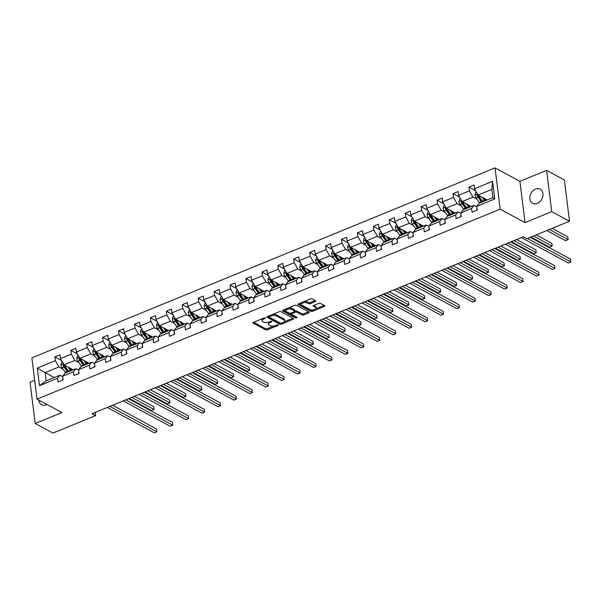 <?xml version="1.0" encoding="UTF-8"?>
<svg xmlns="http://www.w3.org/2000/svg" width="601" height="601" viewBox="0 0 601 601"><rect width="100%" height="100%" fill="white"/><g stroke="black" fill="none" stroke-linecap="round" stroke-linejoin="round"><path stroke-width="0.9" d="M265.319 317.899A0.856 0.376 172.9 0 0 264.124 317.921L253.479 322.286A1.232 0.541 172.9 0 0 252.961 322.812A1.232 0.541 172.9 0 0 253.171 323.075L265.725 329.851A1.232 0.541 172.9 0 0 267.43 329.814L278.075 325.449A0.856 0.376 172.9 0 0 278.436 325.081A0.856 0.376 172.9 0 0 278.286 324.901A0.856 0.376 172.9 0 0 277.099 324.923L275.716 325.487A3.929 1.728 172.9 0 1 270.285 325.599L269.233 325.036A3.929 1.728 172.9 0 1 268.542 324.202A3.929 1.728 172.9 0 1 270.21 322.512L271.584 321.948A0.856 0.376 172.9 0 0 271.952 321.58A0.856 0.376 172.9 0 0 271.802 321.4A0.856 0.376 172.9 0 0 270.615 321.422L269.233 321.986A3.929 1.728 172.9 0 1 263.794 322.098L262.75 321.535A3.929 1.728 172.9 0 1 262.059 320.701A3.929 1.728 172.9 0 1 263.726 319.011L265.101 318.447A0.856 0.376 172.9 0 0 265.469 318.079A0.856 0.376 172.9 0 0 265.319 317.899M535.514 189.112A8.008 6.123 -61.6 0 0 529.999 196.121A8.008 6.123 -61.6 0 0 532.599 203.296A8.008 6.123 -61.6 0 0 537.294 203.386A8.008 6.123 -61.6 0 0 542.808 196.369A8.008 6.123 -61.6 0 0 540.209 189.195A8.008 6.123 -61.6 0 0 535.514 189.112M38.825 400.108A8.008 6.123 -61.6 0 0 41.574 404.691A8.008 6.123 -61.6 0 0 46.269 404.781A8.008 6.123 -61.6 0 0 46.916 404.473M315.36 301.574A1.232 0.541 172.9 0 0 315.886 301.048A1.232 0.541 172.9 0 0 315.668 300.793L312.144 298.885A1.232 0.541 172.9 0 0 310.447 298.922L298.622 303.775A1.232 0.541 172.9 0 0 298.096 304.301A1.232 0.541 172.9 0 0 298.314 304.557L310.867 311.333A1.232 0.541 172.9 0 0 312.565 311.303L324.39 306.45A1.232 0.541 172.9 0 0 324.916 305.924A1.232 0.541 172.9 0 0 324.698 305.669L320.446 303.37A1.232 0.541 172.9 0 0 318.74 303.4L313.684 305.481A1.232 0.541 172.9 0 0 313.159 306.007A1.232 0.541 172.9 0 0 313.376 306.27L315.487 307.404A3.283 1.442 172.9 0 1 316.066 308.095A3.283 1.442 172.9 0 1 313.872 309.77A3.283 1.442 172.9 0 1 310.131 309.605L301.86 305.143A3.283 1.442 172.9 0 1 301.281 304.452A3.283 1.442 172.9 0 1 303.482 302.776A3.283 1.442 172.9 0 1 307.224 302.942L308.598 303.685A1.232 0.541 172.9 0 0 310.304 303.655L315.36 301.574L315.232 300.56M525.041 222.595L551.733 211.642L569.5 221.236L564.362 179.969L546.594 170.383L519.903 181.329L495.036 167.904L500.175 209.171L525.041 222.595L519.903 181.329M34.678 380.343L30.05 382.244L35.189 423.502L61.888 412.556L37.022 399.132L500.175 209.171M35.189 423.502L52.948 433.096L95.574 415.614L95.168 412.406M569.5 221.236L526.874 238.717L523.328 236.794L92.021 413.698L95.574 415.614M280.983 311.671A1.232 0.541 172.9 0 0 279.285 311.701L267.46 316.554A1.232 0.541 172.9 0 0 266.934 317.08A1.232 0.541 172.9 0 0 267.152 317.343L279.705 324.119A1.232 0.541 172.9 0 0 281.403 324.082L293.228 319.236A1.232 0.541 172.9 0 0 293.754 318.703A1.232 0.541 172.9 0 0 293.536 318.447L280.983 311.671M283.041 310.161L294.866 305.316A1.232 0.541 172.9 0 1 296.563 305.278L309.117 312.054A1.232 0.541 172.9 0 1 309.335 312.317A1.232 0.541 172.9 0 1 308.809 312.843L303.753 314.916A1.232 0.541 172.9 0 1 302.048 314.954L296.962 312.204A1.232 0.541 172.9 0 0 295.264 312.242L291.906 313.617A1.232 0.541 172.9 0 0 291.38 314.143A1.232 0.541 172.9 0 0 291.598 314.406L296.902 317.268A0.856 0.376 172.9 0 1 297.052 317.448A0.856 0.376 172.9 0 1 296.473 317.884A0.856 0.376 172.9 0 1 295.497 317.839L282.733 310.95A1.232 0.541 172.9 0 1 282.515 310.694A1.232 0.541 172.9 0 1 283.041 310.161M551.733 211.642L546.594 170.383M476.706 206.368L479.102 203.296L492.888 197.646L494.773 198.961L476.706 206.368L477.171 210.11L472.063 212.198L471.597 208.464L460.779 212.904L461.245 216.638L456.136 218.734L455.671 214.993L444.853 219.433L445.318 223.166L440.217 225.262L439.752 221.529L428.926 225.968L429.392 229.702L424.291 231.798L423.825 228.057L413 232.497L413.465 236.231L408.364 238.327L407.899 234.593L397.081 239.025L397.539 242.766L392.438 244.855L391.972 241.121L381.154 245.561L381.62 249.295L376.511 251.391L376.046 247.657L365.228 252.089L365.693 255.831L360.585 257.919L360.119 254.185L349.301 258.625L349.767 262.359L344.666 264.455L344.2 260.714L333.375 265.154L333.84 268.895L328.739 270.983L328.274 267.25L317.448 271.69L317.914 275.423L312.813 277.519L312.347 273.778L301.529 278.218L301.995 281.952L296.886 284.048L296.421 280.314L285.603 284.754L286.068 288.488L280.96 290.584L280.494 286.842L269.676 291.282L270.142 295.016L265.033 297.112L264.575 293.378L253.75 297.811L254.215 301.552L249.115 303.64L248.649 299.907L237.823 304.346L238.289 308.08L233.188 310.176L232.722 306.442L221.904 310.875L222.362 314.616L217.261 316.704L216.796 312.971L205.978 317.411L206.444 321.144L201.335 323.24L200.869 319.499L190.051 323.939L190.517 327.68L185.409 329.769L184.943 326.035L174.125 330.475L174.59 334.209L169.49 336.305L169.024 332.563L158.198 337.003L158.664 340.737L153.563 342.833L153.097 339.099L142.272 343.539L142.737 347.273L137.637 349.369L137.171 345.628L126.353 350.067L126.819 353.801L121.71 355.897L121.244 352.163L110.426 356.596L110.892 360.337L105.784 362.426L105.318 358.692L94.5 363.132L94.966 366.865L89.857 368.961L89.399 365.228L78.573 369.66L79.039 373.401L73.938 375.49L73.472 371.756L62.647 376.196L63.113 379.93L58.012 382.026L57.546 378.284L39.478 385.699L37.285 368.075L55.352 360.668L54.886 356.934L59.987 354.838L60.453 358.572L71.279 354.132L70.813 350.398L75.914 348.31L76.38 352.043L87.198 347.603L86.732 343.87L91.84 341.774L92.306 345.507L103.124 341.075L102.658 337.334L107.767 335.245L108.233 338.979L119.051 334.539L118.585 330.805L123.693 328.709L124.152 332.443L134.977 328.011L134.511 324.27L139.612 322.181L140.078 325.915L150.904 321.475L150.438 317.741L155.539 315.645L156.005 319.386L166.823 314.947L166.364 311.213L171.465 309.117L171.931 312.851L182.749 308.411L182.283 304.677L187.392 302.581L187.858 306.322L198.676 301.882L198.21 298.149L203.318 296.053L203.784 299.786L214.602 295.354L214.136 291.613L219.237 289.524L219.703 293.258L230.529 288.818L230.063 285.084L235.164 282.988L235.63 286.722L246.455 282.29L245.989 278.548L251.09 276.46L251.556 280.194L262.374 275.754L261.908 272.02L267.017 269.924L267.483 273.665L278.301 269.225L277.835 265.484L282.943 263.396L283.409 267.129L294.227 262.69L293.761 258.956L298.87 256.86L299.328 260.601L310.154 256.161L309.688 252.428L314.789 250.332L315.255 254.065L326.08 249.625L325.614 245.892L330.715 243.796L331.181 247.537L341.999 243.097L341.541 239.363L346.642 237.267L347.108 241.001L357.926 236.569L357.46 232.827L362.568 230.739L363.034 234.473L373.852 230.033L373.386 226.299L378.495 224.203L378.961 227.937L389.779 223.504L389.313 219.763L394.414 217.675L394.88 221.408L405.705 216.969L405.239 213.235L410.34 211.139L410.806 214.88L421.632 210.44L421.166 206.699L426.267 204.61L426.733 208.344L437.551 203.904L437.085 200.171L442.193 198.075L442.659 201.816L453.477 197.376L453.011 193.642L458.12 191.546L458.586 195.28L469.404 190.84L468.938 187.106L474.046 185.01L474.505 188.752L492.58 181.337L494.773 198.961M495.036 167.904L31.876 357.865L37.022 399.132M471.282 206.504L462.154 201.575L472.972 197.136L477.081 199.359M472.972 197.136L469.404 190.84M462.154 201.575L458.586 195.28M460.779 212.904L463.176 209.832L474.001 205.392L471.597 208.464M476.766 206.887L474.001 205.392M455.355 213.039L446.227 208.111L457.045 203.671L461.155 205.888M457.045 203.671L453.477 197.376M446.227 208.111L442.659 201.816M444.853 219.433L447.257 216.36L458.075 211.92L455.671 214.993M460.839 213.415L458.075 211.92M439.429 219.568L430.301 214.64L441.119 210.2L445.236 212.423M441.119 210.2L437.551 203.904M430.301 214.64L426.733 208.344M428.926 225.968L431.33 222.896L442.148 218.456L439.752 221.529M444.92 219.951L442.148 218.456M423.502 226.104L414.374 221.168L425.192 216.736L429.309 218.952M425.192 216.736L421.632 210.44M414.374 221.168L410.806 214.88M413 232.497L415.404 229.424L426.222 224.984L423.825 228.057M428.994 226.479L426.222 224.984M407.583 232.632L398.448 227.704L409.273 223.264L413.383 225.488M409.273 223.264L405.705 216.969M398.448 227.704L394.88 221.408M397.081 239.025L399.477 235.953L410.295 231.52L407.899 234.593M413.067 233.015L410.295 231.52M391.657 239.16L382.521 234.232L393.347 229.8L397.456 232.016M393.347 229.8L389.779 223.504M382.521 234.232L378.961 227.937M381.154 245.561L383.551 242.488L394.376 238.049L391.972 241.121M397.141 239.544L394.376 238.049M375.73 245.696L366.602 240.768L377.42 236.328L381.53 238.552M377.42 236.328L373.852 230.033M366.602 240.768L363.034 234.473M365.228 252.089L367.624 249.017L378.45 244.584L376.046 247.657M381.214 246.072L378.45 244.584M359.804 252.225L350.676 247.296L361.494 242.857L365.611 245.08M361.494 242.857L357.926 236.569M350.676 247.296L347.108 241.001M349.301 258.625L351.705 255.553L362.523 251.113L360.119 254.185M365.288 252.608L362.523 251.113M343.877 258.761L334.749 253.832L345.567 249.392L349.684 251.609M345.567 249.392L341.999 243.097M334.749 253.832L331.181 247.537M333.375 265.154L335.779 262.081L346.597 257.641L344.2 260.714M349.369 259.136L346.597 257.641M327.958 265.289L318.823 260.361L329.649 255.921L333.758 258.145M329.649 255.921L326.08 249.625M318.823 260.361L315.255 254.065M317.448 271.69L319.852 268.617L330.67 264.177L328.274 267.25M333.442 265.672L330.67 264.177M312.032 271.825L302.896 266.897L313.722 262.457L317.831 264.673M313.722 262.457L310.154 256.161M302.896 266.897L299.328 260.601M301.529 278.218L303.926 275.145L314.751 270.705L312.347 273.778M317.516 272.2L314.751 270.705M296.105 278.353L286.977 273.425L297.795 268.985L301.905 271.209M297.795 268.985L294.227 262.69M286.977 273.425L283.409 267.129M285.603 284.754L287.999 281.681L298.825 277.241L296.421 280.314M301.589 278.736L298.825 277.241M280.179 284.889L271.051 279.953L281.869 275.521L285.978 277.737M281.869 275.521L278.301 269.225M271.051 279.953L267.483 273.665M269.676 291.282L272.08 288.21L282.898 283.77L280.494 286.842M285.663 285.265L282.898 283.77M264.252 291.417L255.125 286.489L265.942 282.049L270.059 284.273M265.942 282.049L262.374 275.754M255.125 286.489L251.556 280.194M253.75 297.811L256.154 294.738L266.972 290.306L264.575 293.378M269.744 291.801L266.972 290.306M248.326 297.946L239.198 293.018L250.016 288.585L254.133 290.801M250.016 288.585L246.455 282.29M239.198 293.018L235.63 286.722M237.823 304.346L240.227 301.274L251.045 296.834L248.649 299.907M253.817 298.329L251.045 296.834M232.407 304.482L223.271 299.553L234.097 295.114L238.206 297.337M234.097 295.114L230.529 288.818M223.271 299.553L219.703 293.258M221.904 310.875L224.301 307.802L235.119 303.37L232.722 306.442M237.891 304.857L235.119 303.37M216.48 311.01L207.345 306.082L218.171 301.642L222.28 303.866M218.171 301.642L214.602 295.354M207.345 306.082L203.784 299.786M205.978 317.411L208.374 314.338L219.2 309.898L216.796 312.971M221.964 311.393L219.2 309.898M200.554 317.546L191.426 312.618L202.244 308.178L206.353 310.394M202.244 308.178L198.676 301.882M191.426 312.618L187.858 306.322M190.051 323.939L192.448 320.866L203.273 316.426L200.869 319.499M206.038 317.921L203.273 316.426M184.627 324.074L175.5 319.146L186.318 314.706L190.434 316.93M186.318 314.706L182.749 308.411M175.5 319.146L171.931 312.851M174.125 330.475L176.529 327.402L187.347 322.962L184.943 326.035M190.111 324.457L187.347 322.962M168.701 330.61L159.573 325.682L170.391 321.242L174.508 323.458M170.391 321.242L166.823 314.947M159.573 325.682L156.005 319.386M158.198 337.003L160.602 333.931L171.42 329.491L169.024 332.563M174.192 330.986L171.42 329.491M152.782 337.138L143.647 332.21L154.472 327.77L158.581 329.994M154.472 327.77L150.904 321.475M143.647 332.21L140.078 325.915M142.272 343.539L144.676 340.466L155.494 336.027L153.097 339.099M158.266 337.522L155.494 336.027M136.855 343.674L127.72 338.739L138.546 334.306L142.655 336.522M138.546 334.306L134.977 328.011M127.72 338.739L124.152 332.443M126.353 350.067L128.749 346.995L139.575 342.555L137.171 345.628M142.339 344.05L139.575 342.555M120.929 350.203L111.794 345.274L122.619 340.835L126.728 343.058M122.619 340.835L119.051 334.539M111.794 345.274L108.233 338.979M110.426 356.596L112.823 353.523L123.648 349.091L121.244 352.163M126.413 350.586L123.648 349.091M105.002 356.731L95.875 351.803L106.693 347.37L110.802 349.587M106.693 347.37L103.124 341.075M95.875 351.803L92.306 345.507M94.5 363.132L96.904 360.059L107.722 355.619L105.318 358.692M110.486 357.114L107.722 355.619M89.076 363.267L79.948 358.339L90.766 353.899L94.883 356.115M90.766 353.899L87.198 347.603M79.948 358.339L76.38 352.043M78.573 369.66L80.977 366.587L91.795 362.155L89.399 365.228M94.567 363.643L91.795 362.155M73.149 369.795L64.022 364.867L74.84 360.427L78.956 362.651M74.84 360.427L71.279 354.132M64.022 364.867L60.453 358.572M62.647 376.196L65.051 373.123L75.869 368.683L73.472 371.756M78.641 370.178L75.869 368.683M54.27 377.541L45.135 372.612L58.921 366.963L63.03 369.179M58.921 366.963L55.352 360.668M37.285 368.075L45.135 372.612L46.164 380.869L59.942 375.212L57.546 378.284M492.888 197.646L491.858 189.39L478.073 195.047L487.208 199.975M62.714 376.707L59.942 375.212M46.164 380.869L39.478 385.699M478.073 195.047L474.505 188.752M492.58 181.337L491.858 189.39M61.565 360.54L54.886 356.934M77.491 354.004L70.813 350.398M93.418 347.476L86.732 343.87M109.344 340.947L102.658 337.334M125.271 334.411L118.585 330.805M141.197 327.883L134.511 324.27M157.116 321.347L150.438 317.741M173.043 314.819L166.364 311.213M188.969 308.283L182.283 304.677M204.896 301.755L198.21 298.149M220.822 295.219L214.136 291.613M236.741 288.69L230.063 285.084M252.668 282.162L245.989 278.548M268.594 275.626L261.908 272.02M284.521 269.098L277.835 265.484M300.447 262.562L293.761 258.956M316.374 256.034L309.688 252.428M332.293 249.498L325.614 245.892M348.219 242.969L341.541 239.363M364.146 236.433L357.46 232.827M380.072 229.905L373.386 226.299M395.999 223.377L389.313 219.763M411.918 216.841L405.239 213.235M427.844 210.312L421.166 206.699M443.771 203.777L437.085 200.171M459.697 197.248L453.011 193.642M475.624 190.712L468.938 187.106M262.352 318.65A3.929 1.728 172.9 0 0 261.916 319.589L262.059 320.701M268.857 322.128A3.929 1.728 172.9 0 0 268.399 323.09L268.542 324.202M253.569 322.249L265.589 328.739A1.232 0.541 172.9 0 0 267.287 328.702L273.966 325.96M284.22 321.753L292.995 318.154M267.55 316.517L279.57 323A1.232 0.541 172.9 0 0 280.382 323.15M269.533 316.629A0.856 0.376 172.9 0 0 269.173 316.997A0.856 0.376 172.9 0 0 269.323 317.178L280.344 323.128A0.856 0.376 172.9 0 0 281.531 323.105L282.981 322.512A3.929 1.728 172.9 0 0 284.656 320.821A3.929 1.728 172.9 0 0 283.957 319.987L276.43 315.923A3.929 1.728 172.9 0 0 270.991 316.036L269.533 316.629L269.428 315.743M284.656 320.821L284.513 319.702A3.929 1.728 172.9 0 0 283.822 318.876L283.957 319.987M272.606 314.443A3.929 1.728 172.9 0 1 276.287 314.804L283.822 318.876M308.576 311.769L303.61 313.805L303.753 314.916M294.806 311.258L295.121 311.123A1.232 0.541 172.9 0 1 296.819 311.093L301.912 313.835A1.232 0.541 172.9 0 0 303.61 313.805M291.245 312.956A1.232 0.541 172.9 0 0 291.245 313.031L291.38 314.143M283.131 310.124L295.361 316.727A0.856 0.376 172.9 0 0 296.068 316.817M291.68 309.35A3.283 1.442 172.9 0 0 287.932 309.184A3.283 1.442 172.9 0 0 285.738 310.86A3.283 1.442 172.9 0 0 286.316 311.551L289.231 313.121A1.232 0.541 172.9 0 0 290.929 313.091L294.287 311.709A1.232 0.541 172.9 0 0 294.806 311.183A1.232 0.541 172.9 0 0 294.588 310.927L291.68 309.35L291.538 308.238A3.283 1.442 172.9 0 0 288.488 307.93M285.948 308.974A3.283 1.442 172.9 0 0 285.595 309.74L285.738 310.86M294.806 311.183L294.67 310.071A1.232 0.541 172.9 0 0 294.452 309.808L294.588 310.927M291.538 308.238L294.452 309.808M304.159 301.499A3.283 1.442 172.9 0 1 307.088 301.83L308.463 302.573A1.232 0.541 172.9 0 0 310.161 302.536L315.127 300.5M301.439 302.619A3.283 1.442 172.9 0 0 301.146 303.332L301.281 304.452M316.066 308.095L315.931 306.983A3.283 1.442 172.9 0 0 315.352 306.292L315.487 307.404M313.775 305.443L315.352 306.292M298.712 303.738L310.732 310.221A1.232 0.541 172.9 0 0 312.43 310.184L313.053 309.928M315.773 308.816L324.157 305.376M62.354 361.93L61.602 362.238L60.859 364.89A3.313 1.563 67.7 0 0 62.008 367.767L65.284 372.32A9.571 4.515 67.7 0 0 65.689 372.86M72.007 370.269L72.067 369.209M68.131 367.091L70.392 370.224A9.571 4.515 67.7 0 0 70.798 370.764M69.821 368L70.745 369.292A7.948 3.749 67.7 0 0 71.662 370.411M63.518 363.988L62.992 364.98A3.313 1.563 67.7 0 0 63.946 366.971L67.222 371.523A9.571 4.515 67.7 0 0 67.628 372.064M68.499 371.711A7.948 3.749 -112.3 0 1 67.582 370.584L64.307 366.032A1.69 0.796 -112.3 0 1 64.014 365.528L62.992 364.98M129.207 398.44L151.512 410.483L154.066 409.439L153.713 406.652L134.496 396.277M68.852 371.561A9.571 4.515 -112.3 0 1 68.454 371.02L65.178 366.467A3.313 1.563 -112.3 0 1 64.427 365.085M153.713 406.652L154.066 409.439L131.762 397.396M62.865 380.035L62.722 379.832A3.313 1.563 -112.3 0 1 62.91 378.269M109.863 406.381L156.846 431.743L154.292 432.788L107.309 407.425M112.597 405.254L156.493 428.956L156.846 431.743L156.493 428.956M78.28 355.401L77.529 355.709L76.785 358.361A3.313 1.563 67.7 0 0 77.935 361.231L81.21 365.791A9.571 4.515 67.7 0 0 81.616 366.325M87.934 363.733L87.994 362.681M84.057 360.555L86.319 363.695A9.571 4.515 67.7 0 0 86.717 364.236M85.74 361.464L86.672 362.756A7.948 3.749 67.7 0 0 87.588 363.875M79.445 357.452L78.919 358.444A3.313 1.563 67.7 0 0 79.873 360.435L83.148 364.995A9.571 4.515 67.7 0 0 83.554 365.528M84.418 365.175A7.948 3.749 -112.3 0 1 83.509 364.056L80.233 359.496A1.69 0.796 -112.3 0 1 79.941 359L78.919 358.444M145.134 391.912L167.439 403.955L169.993 402.91L169.64 400.116L150.423 389.741M84.779 365.032A9.571 4.515 -112.3 0 1 84.373 364.491L81.097 359.931A3.313 1.563 -112.3 0 1 80.354 358.557M169.64 400.116L169.993 402.91L147.688 390.868M94.207 348.865L93.456 349.173L92.712 351.825A3.313 1.563 67.7 0 0 93.861 354.703L97.137 359.255A9.571 4.515 67.7 0 0 97.542 359.796M103.86 357.204L103.92 356.153M99.984 354.027L102.238 357.167A9.571 4.515 67.7 0 0 102.643 357.7M101.667 354.936L102.598 356.228A7.948 3.749 67.7 0 0 103.507 357.347M95.371 350.924L94.838 351.916A3.313 1.563 67.7 0 0 95.799 353.906L99.075 358.459A9.571 4.515 67.7 0 0 99.481 359M100.344 358.647A7.948 3.749 -112.3 0 1 99.428 357.52L96.152 352.967A1.69 0.796 -112.3 0 1 95.867 352.464L94.838 351.916M161.06 385.384L183.365 397.419L185.912 396.375L185.566 393.587L166.349 383.213M100.705 358.496A9.571 4.515 -112.3 0 1 100.299 357.956L97.024 353.403A3.313 1.563 -112.3 0 1 96.28 352.028M185.566 393.587L185.912 396.375L163.607 384.332M78.791 373.499L78.648 373.304A3.313 1.563 -112.3 0 1 78.836 371.741M125.782 399.845L172.765 425.215L170.218 426.259L123.235 400.897M128.524 398.726L172.419 422.42L172.765 425.215L172.419 422.42M94.718 366.971L94.575 366.768A3.313 1.563 -112.3 0 1 94.755 365.205M141.708 393.317L188.691 418.679L186.137 419.723L139.162 394.361M144.45 392.19L188.346 415.892L188.691 418.679L188.346 415.892M110.133 342.337L109.374 342.645L108.638 345.297A3.313 1.563 67.7 0 0 109.788 348.167L113.063 352.727A9.571 4.515 67.7 0 0 113.469 353.26M119.779 350.676L119.847 349.617M115.91 347.491L118.164 350.631A9.571 4.515 67.7 0 0 118.57 351.172M117.593 348.4L118.525 349.692A7.948 3.749 67.7 0 0 119.434 350.819M111.298 344.388L110.764 345.38A3.313 1.563 67.7 0 0 111.726 347.37L115.001 351.931A9.571 4.515 67.7 0 0 115.407 352.471M116.271 352.111A7.948 3.749 -112.3 0 1 115.354 350.992L112.079 346.431A1.69 0.796 -112.3 0 1 111.786 345.936L110.764 345.38M176.979 378.848L199.284 390.89L201.838 389.846L201.493 387.059L182.276 376.677M116.632 351.968A9.571 4.515 -112.3 0 1 116.226 351.427L112.95 346.867A3.313 1.563 -112.3 0 1 112.207 345.492M201.493 387.059L201.838 389.846L179.534 377.804M110.637 360.435L110.494 360.239A3.313 1.563 -112.3 0 1 110.682 358.677M157.635 386.781L204.618 412.151L202.064 413.195L155.081 387.833M160.369 385.662L204.272 409.364L204.618 412.151L204.272 409.364M126.06 335.801L125.301 336.117L124.557 338.761A3.313 1.563 67.7 0 0 125.714 341.638L128.99 346.191A9.571 4.515 67.7 0 0 129.388 346.732M135.706 344.14L135.766 343.088M131.837 340.962L134.091 344.103A9.571 4.515 67.7 0 0 134.496 344.636M133.52 341.871L134.444 343.163A7.948 3.749 67.7 0 0 135.36 344.283M127.224 337.86L126.691 338.851A3.313 1.563 67.7 0 0 127.652 340.842L130.928 345.395A9.571 4.515 67.7 0 0 131.334 345.936M132.197 345.583A7.948 3.749 -112.3 0 1 131.281 344.463L128.005 339.903A1.69 0.796 -112.3 0 1 127.712 339.4L126.691 338.851M192.906 372.32L215.211 384.362L217.765 383.31L217.419 380.523L198.195 370.148M132.558 345.432A9.571 4.515 -112.3 0 1 132.152 344.899L128.877 340.339A3.313 1.563 -112.3 0 1 128.126 338.964M217.419 380.523L217.765 383.31L195.46 371.268M126.563 353.906L126.42 353.711A3.313 1.563 -112.3 0 1 126.608 352.141M173.561 380.253L220.544 405.615L217.99 406.667L171.007 381.297M176.296 379.126L220.199 402.828L220.544 405.615L220.199 402.828M141.986 329.273L141.227 329.581L140.484 332.233A3.313 1.563 67.7 0 0 141.633 335.103L144.909 339.663A9.571 4.515 67.7 0 0 145.314 340.204M151.632 337.612L151.692 336.552M147.763 334.426L150.017 337.567A9.571 4.515 67.7 0 0 150.423 338.108M149.446 335.335L150.37 336.628A7.948 3.749 67.7 0 0 151.287 337.754M143.151 331.324L142.617 332.323A3.313 1.563 67.7 0 0 143.579 334.306L146.854 338.866A9.571 4.515 67.7 0 0 147.253 339.407M148.124 339.047A7.948 3.749 -112.3 0 1 147.207 337.927L143.932 333.375A1.69 0.796 -112.3 0 1 143.639 332.871L142.617 332.323M208.832 365.784L231.137 377.826L233.691 376.782L233.346 373.995L214.121 363.613M148.485 338.904A9.571 4.515 -112.3 0 1 148.079 338.363L144.803 333.81A3.313 1.563 -112.3 0 1 144.052 332.428M233.346 373.995L233.691 376.782L211.387 364.739M142.49 347.378L142.347 347.175A3.313 1.563 -112.3 0 1 142.535 345.613M189.488 373.717L236.471 399.087L233.917 400.131L186.934 374.769M192.222 372.597L236.118 396.299L236.471 399.087L236.118 396.299M157.905 322.745L157.154 323.053L156.41 325.697A3.313 1.563 67.7 0 0 157.56 328.574L160.835 333.127A9.571 4.515 67.7 0 0 161.241 333.668M167.559 331.076L167.619 330.024M163.682 327.898L165.944 331.038A9.571 4.515 67.7 0 0 166.349 331.572M165.365 328.807L166.297 330.099A7.948 3.749 67.7 0 0 167.213 331.219M159.07 324.795L158.544 325.787A3.313 1.563 67.7 0 0 159.498 327.778L162.773 332.338A9.571 4.515 67.7 0 0 163.179 332.871M164.043 332.518A7.948 3.749 -112.3 0 1 163.134 331.399L159.858 326.839A1.69 0.796 -112.3 0 1 159.565 326.343L158.544 325.787M224.759 359.255L247.064 371.298L249.618 370.246L249.265 367.459L230.048 357.084M164.404 332.368A9.571 4.515 -112.3 0 1 163.998 331.835L160.722 327.275A3.313 1.563 -112.3 0 1 159.979 325.9M249.265 367.459L249.618 370.246L227.313 358.204M158.416 340.842L158.273 340.647A3.313 1.563 -112.3 0 1 158.461 339.084M205.414 367.188L252.39 392.551L249.843 393.602L202.86 368.233M208.149 366.069L252.044 389.764L252.39 392.551L252.044 389.764M173.832 316.209L173.08 316.517L172.337 319.169A3.313 1.563 67.7 0 0 173.486 322.038L176.762 326.598A9.571 4.515 67.7 0 0 177.167 327.139M183.485 324.548L183.545 323.488M179.609 321.37L181.863 324.502A9.571 4.515 67.7 0 0 182.268 325.043M181.292 322.279L182.223 323.563A7.948 3.749 67.7 0 0 183.132 324.69M174.996 318.267L174.47 319.259A3.313 1.563 67.7 0 0 175.424 321.25L178.7 325.802A9.571 4.515 67.7 0 0 179.106 326.343M179.969 325.99A7.948 3.749 -112.3 0 1 179.06 324.863L175.785 320.31A1.69 0.796 -112.3 0 1 175.492 319.807L174.47 319.259M240.685 352.719L262.99 364.762L265.537 363.718L265.191 360.931L245.974 350.556M180.33 325.84A9.571 4.515 -112.3 0 1 179.924 325.299L176.649 320.746A3.313 1.563 -112.3 0 1 175.905 319.364M265.191 360.931L265.537 363.718L243.232 351.675M174.343 334.314L174.2 334.111A3.313 1.563 -112.3 0 1 174.38 332.548M221.333 360.66L268.316 386.022L265.77 387.067L218.787 361.704M224.075 359.533L267.971 383.235L268.316 386.022L267.971 383.235M189.758 309.68L189.007 309.988L188.263 312.633A3.313 1.563 67.7 0 0 189.413 315.51L192.688 320.07A9.571 4.515 67.7 0 0 193.094 320.603M199.404 318.012L199.472 316.96M195.535 314.834L197.789 317.974A9.571 4.515 67.7 0 0 198.195 318.515M197.218 315.743L198.15 317.035A7.948 3.749 67.7 0 0 199.059 318.154M190.923 311.731L190.389 312.723A3.313 1.563 67.7 0 0 191.351 314.714L194.626 319.274A9.571 4.515 67.7 0 0 195.032 319.807M195.896 319.454A7.948 3.749 -112.3 0 1 194.979 318.335L191.704 313.775A1.69 0.796 -112.3 0 1 191.411 313.279L190.389 312.723M256.612 346.191L278.917 358.234L281.463 357.182L281.118 354.395L261.901 344.02M196.257 319.304A9.571 4.515 -112.3 0 1 195.851 318.77L192.575 314.21A3.313 1.563 -112.3 0 1 191.832 312.836M281.118 354.395L281.463 357.182L259.159 345.147M190.262 327.778L190.119 327.583A3.313 1.563 -112.3 0 1 190.307 326.02M237.26 354.124L284.243 379.486L281.689 380.538L234.706 355.168M240.002 353.005L283.897 376.699L284.243 379.486L283.897 376.699M205.685 303.144L204.926 303.452L204.19 306.104A3.313 1.563 67.7 0 0 205.339 308.982L208.615 313.534A9.571 4.515 67.7 0 0 209.02 314.075M215.331 311.483L215.398 310.424M211.462 308.305L213.716 311.438A9.571 4.515 67.7 0 0 214.121 311.979M213.145 309.214L214.069 310.507A7.948 3.749 67.7 0 0 214.985 311.626M206.849 305.203L206.316 306.194A3.313 1.563 67.7 0 0 207.277 308.185L210.553 312.738A9.571 4.515 67.7 0 0 210.959 313.279M211.822 312.926A7.948 3.749 -112.3 0 1 210.906 311.799L207.63 307.246A1.69 0.796 -112.3 0 1 207.337 306.743L206.316 306.194M272.531 339.655L294.836 351.698L297.39 350.653L297.044 347.866L277.82 337.492M212.183 312.775A9.571 4.515 -112.3 0 1 211.777 312.235L208.502 307.682A3.313 1.563 -112.3 0 1 207.758 306.3M297.044 347.866L297.39 350.653L275.085 338.611M206.188 321.25L206.045 321.047A3.313 1.563 -112.3 0 1 206.233 319.484M253.186 347.596L300.169 372.958L297.615 374.002L250.632 348.64M255.921 346.469L299.824 370.171L300.169 372.958L299.824 370.171M221.611 296.616L220.852 296.924L220.109 299.576A3.313 1.563 67.7 0 0 221.258 302.446L224.534 307.006A9.571 4.515 67.7 0 0 224.939 307.539M231.257 304.947L231.317 303.896M227.388 301.77L229.642 304.91A9.571 4.515 67.7 0 0 230.048 305.451M229.071 302.679L229.995 303.971A7.948 3.749 67.7 0 0 230.912 305.09M222.776 298.667L222.242 299.659A3.313 1.563 67.7 0 0 223.204 301.649L226.479 306.209A9.571 4.515 67.7 0 0 226.885 306.743M227.749 306.39A7.948 3.749 -112.3 0 1 226.832 305.27L223.557 300.71A1.69 0.796 -112.3 0 1 223.264 300.215L222.242 299.659M288.457 333.127L310.762 345.169L313.316 344.125L312.971 341.33L293.746 330.956M228.11 306.247A9.571 4.515 -112.3 0 1 227.704 305.706L224.428 301.146A3.313 1.563 -112.3 0 1 223.677 299.771M312.971 341.33L313.316 344.125L291.012 332.083M222.115 314.714L221.972 314.518A3.313 1.563 -112.3 0 1 222.16 312.956M269.113 341.06L316.096 366.43L313.542 367.474L266.559 342.112M271.847 339.941L315.75 363.635L316.096 366.43L315.75 363.635M237.53 290.08L236.779 290.396L236.035 293.04A3.313 1.563 67.7 0 0 237.185 295.917L240.46 300.47A9.571 4.515 67.7 0 0 240.866 301.011M247.184 298.419L247.244 297.367M243.307 295.241L245.569 298.381A9.571 4.515 67.7 0 0 245.974 298.915M244.998 296.15L245.922 297.442A7.948 3.749 67.7 0 0 246.838 298.562M238.695 292.139L238.169 293.13A3.313 1.563 67.7 0 0 239.13 295.121L242.398 299.674A9.571 4.515 67.7 0 0 242.804 300.215M243.675 299.861A7.948 3.749 -112.3 0 1 242.759 298.735L239.483 294.182A1.69 0.796 -112.3 0 1 239.19 293.679L238.169 293.13M304.384 326.598L326.689 338.633L329.243 337.589L328.897 334.802L309.673 324.427M244.029 299.711A9.571 4.515 -112.3 0 1 243.63 299.178L240.355 294.618A3.313 1.563 -112.3 0 1 239.604 293.243M328.897 334.802L329.243 337.589L306.938 325.547M238.041 308.185L237.898 307.982A3.313 1.563 -112.3 0 1 238.086 306.42M285.039 334.532L332.022 359.894L329.468 360.938L282.485 335.576M287.774 333.405L331.669 357.107L332.022 359.894L331.669 357.107M253.457 283.552L252.705 283.86L251.962 286.512A3.313 1.563 67.7 0 0 253.111 289.381L256.387 293.942A9.571 4.515 67.7 0 0 256.792 294.475M263.11 291.891L263.17 290.831M259.234 288.705L261.495 291.846A9.571 4.515 67.7 0 0 261.893 292.386M260.917 289.614L261.848 290.907A7.948 3.749 67.7 0 0 262.765 292.033M254.621 285.603L254.095 286.594A3.313 1.563 67.7 0 0 255.049 288.585L258.325 293.145A9.571 4.515 67.7 0 0 258.73 293.686M259.594 293.326A7.948 3.749 -112.3 0 1 258.685 292.206L255.41 287.646A1.69 0.796 -112.3 0 1 255.117 287.15L254.095 286.594M320.31 320.063L342.615 332.105L345.169 331.061L344.816 328.274L325.599 317.891M259.955 293.183A9.571 4.515 -112.3 0 1 259.549 292.642L256.274 288.089A3.313 1.563 -112.3 0 1 255.53 286.707M344.816 328.274L345.169 331.061L322.865 319.018M253.968 301.649L253.825 301.454A3.313 1.563 -112.3 0 1 254.013 299.891M300.958 327.996L347.941 353.365L345.395 354.41L298.412 329.048M303.7 326.876L347.596 350.578L347.941 353.365L347.596 350.578M269.383 277.016L268.632 277.331L267.888 279.976A3.313 1.563 67.7 0 0 269.038 282.853L272.313 287.406A9.571 4.515 67.7 0 0 272.719 287.947M279.037 285.355L279.097 284.303M275.16 282.177L277.414 285.317A9.571 4.515 67.7 0 0 277.82 285.851M276.843 283.086L277.775 284.378A7.948 3.749 67.7 0 0 278.684 285.498M270.548 279.074L270.022 280.066A3.313 1.563 67.7 0 0 270.976 282.057L274.251 286.617A9.571 4.515 67.7 0 0 274.657 287.15M275.521 286.797A7.948 3.749 -112.3 0 1 274.604 285.678L271.329 281.118A1.69 0.796 -112.3 0 1 271.043 280.614L270.022 280.066M336.237 313.534L358.542 325.577L361.088 324.525L360.743 321.738L341.526 311.363M275.882 286.647A9.571 4.515 -112.3 0 1 275.476 286.114L272.2 281.553A3.313 1.563 -112.3 0 1 271.457 280.179M360.743 321.738L361.088 324.525L338.784 312.482M269.894 295.121L269.751 294.926A3.313 1.563 -112.3 0 1 269.932 293.356M316.885 321.467L363.868 346.83L361.314 347.881L314.338 322.512M319.627 320.341L363.522 344.042L363.868 346.83L363.522 344.042M285.31 270.488L284.551 270.796L283.815 273.447A3.313 1.563 67.7 0 0 284.964 276.317L288.24 280.877A9.571 4.515 67.7 0 0 288.645 281.418M294.956 278.826L295.023 277.767M291.087 275.649L293.341 278.781A9.571 4.515 67.7 0 0 293.746 279.322M292.77 276.558L293.701 277.842A7.948 3.749 67.7 0 0 294.61 278.969M286.474 272.538L285.941 273.538A3.313 1.563 67.7 0 0 286.902 275.528L290.178 280.081A9.571 4.515 67.7 0 0 290.584 280.622M291.447 280.261A7.948 3.749 -112.3 0 1 290.531 279.142L287.255 274.589A1.69 0.796 -112.3 0 1 286.962 274.086L285.941 273.538M352.156 306.998L374.461 319.041L377.015 317.997L376.669 315.209L357.452 304.827M291.808 280.119A9.571 4.515 -112.3 0 1 291.402 279.578L288.127 275.025A3.313 1.563 -112.3 0 1 287.383 273.643M376.669 315.209L377.015 317.997L354.71 305.954M285.813 288.593L285.67 288.39A3.313 1.563 -112.3 0 1 285.858 286.827M332.811 314.939L379.794 340.301L377.24 341.345L330.257 315.983M335.546 313.812L379.449 337.514L379.794 340.301L379.449 337.514M301.236 263.959L300.477 264.267L299.734 266.912A3.313 1.563 67.7 0 0 300.891 269.789L304.166 274.349A9.571 4.515 67.7 0 0 304.564 274.882M310.882 272.291L310.942 271.239M307.013 269.113L309.267 272.253A9.571 4.515 67.7 0 0 309.673 272.786M308.696 270.022L309.62 271.314A7.948 3.749 67.7 0 0 310.537 272.433M302.401 266.01L301.867 267.002A3.313 1.563 67.7 0 0 302.829 268.993L306.104 273.553A9.571 4.515 67.7 0 0 306.51 274.086M307.374 273.733A7.948 3.749 -112.3 0 1 306.457 272.614L303.182 268.054A1.69 0.796 -112.3 0 1 302.889 267.558L301.867 267.002M368.082 300.47L390.387 312.512L392.941 311.461L392.596 308.674L373.371 298.299M307.735 273.583A9.571 4.515 -112.3 0 1 307.329 273.049L304.053 268.489A3.313 1.563 -112.3 0 1 303.302 267.114M392.596 308.674L392.941 311.461L370.637 299.418M301.74 282.057L301.597 281.861A3.313 1.563 -112.3 0 1 301.785 280.299M348.738 308.403L395.721 333.765L393.167 334.817L346.184 309.447M351.472 307.284L395.375 330.978L395.721 333.765L395.375 330.978M317.163 257.423L316.404 257.731L315.66 260.383A3.313 1.563 67.7 0 0 316.81 263.261L320.085 267.813A9.571 4.515 67.7 0 0 320.491 268.354M326.809 265.762L326.869 264.703M322.94 262.584L325.194 265.717A9.571 4.515 67.7 0 0 325.599 266.258M324.623 263.493L325.547 264.778A7.948 3.749 67.7 0 0 326.463 265.905M318.327 259.482L317.794 260.473A3.313 1.563 67.7 0 0 318.755 262.464L322.031 267.017A9.571 4.515 67.7 0 0 322.429 267.558M323.3 267.205A7.948 3.749 -112.3 0 1 322.384 266.078L319.108 261.525A1.69 0.796 -112.3 0 1 318.815 261.022L317.794 260.473M384.009 293.934L406.314 305.977L408.868 304.932L408.522 302.145L389.298 291.77M323.661 267.054A9.571 4.515 -112.3 0 1 323.255 266.513L319.98 261.961A3.313 1.563 -112.3 0 1 319.229 260.579M408.522 302.145L408.868 304.932L386.563 292.89M317.666 275.528L317.523 275.326A3.313 1.563 -112.3 0 1 317.711 273.763M364.664 301.875L411.647 327.237L409.093 328.281L362.11 302.919M367.399 300.748L411.294 324.45L411.647 327.237L411.294 324.45M333.082 250.895L332.33 251.203L331.587 253.855A3.313 1.563 67.7 0 0 332.736 256.725L336.012 261.285A9.571 4.515 67.7 0 0 336.417 261.818M342.735 259.226L342.795 258.175M338.859 256.049L341.12 259.189A9.571 4.515 67.7 0 0 341.526 259.73M340.542 256.958L341.473 258.25A7.948 3.749 67.7 0 0 342.39 259.369M334.246 252.946L333.72 253.938A3.313 1.563 67.7 0 0 334.674 255.928L337.95 260.488A9.571 4.515 67.7 0 0 338.355 261.022M339.219 260.669A7.948 3.749 -112.3 0 1 338.31 259.549L335.035 254.989A1.69 0.796 -112.3 0 1 334.742 254.493L333.72 253.938M399.935 287.406L422.24 299.448L424.794 298.397L424.441 295.609L405.224 285.235M339.58 260.518A9.571 4.515 -112.3 0 1 339.174 259.985L335.899 255.425A3.313 1.563 -112.3 0 1 335.155 254.05M424.441 295.609L424.794 298.397L402.49 286.361M333.593 268.993L333.45 268.797A3.313 1.563 -112.3 0 1 333.638 267.235M380.591 295.339L427.566 320.701L425.02 321.753L378.037 296.391M383.325 294.22L427.221 317.914L427.566 320.701L427.221 317.914M349.008 244.359L348.257 244.667L347.513 247.319A3.313 1.563 67.7 0 0 348.663 250.196L351.938 254.749A9.571 4.515 67.7 0 0 352.344 255.29M358.662 252.698L358.722 251.639M354.785 249.52L357.039 252.66A9.571 4.515 67.7 0 0 357.445 253.194M356.468 250.429L357.4 251.721A7.948 3.749 67.7 0 0 358.316 252.841M350.173 246.418L349.647 247.409A3.313 1.563 67.7 0 0 350.601 249.4L353.876 253.953A9.571 4.515 67.7 0 0 354.282 254.493M355.146 254.14A7.948 3.749 -112.3 0 1 354.237 253.013L350.961 248.461A1.69 0.796 -112.3 0 1 350.668 247.958L349.647 247.409M415.862 280.87L438.167 292.912L440.713 291.868L440.368 289.081L421.151 278.706M355.507 253.99A9.571 4.515 -112.3 0 1 355.101 253.449L351.825 248.897A3.313 1.563 -112.3 0 1 351.082 247.514M440.368 289.081L440.713 291.868L418.409 279.826M349.519 262.464L349.376 262.261A3.313 1.563 -112.3 0 1 349.564 260.699M396.51 288.811L443.493 314.173L440.946 315.217L393.963 289.855M399.252 287.684L443.147 311.386L443.493 314.173L443.147 311.386M364.935 237.831L364.183 238.139L363.44 240.791A3.313 1.563 67.7 0 0 364.589 243.66L367.865 248.221A9.571 4.515 67.7 0 0 368.27 248.754M374.588 246.162L374.648 245.11M370.712 242.984L372.966 246.125A9.571 4.515 67.7 0 0 373.371 246.665M372.395 243.893L373.326 245.185A7.948 3.749 67.7 0 0 374.235 246.305M366.099 239.882L365.566 240.873A3.313 1.563 67.7 0 0 366.527 242.864L369.803 247.424A9.571 4.515 67.7 0 0 370.208 247.958M371.072 247.604A7.948 3.749 -112.3 0 1 370.156 246.485L366.88 241.925A1.69 0.796 -112.3 0 1 366.595 241.429L365.566 240.873M431.788 274.341L454.093 286.384L456.64 285.34L456.294 282.545L437.077 272.17M371.433 247.462A9.571 4.515 -112.3 0 1 371.027 246.921L367.752 242.361A3.313 1.563 -112.3 0 1 367.008 240.986M456.294 282.545L456.64 285.34L434.335 273.297M365.438 255.928L365.303 255.733A3.313 1.563 -112.3 0 1 365.483 254.17M412.436 282.275L459.419 307.644L456.865 308.689L409.882 283.326M415.178 281.155L459.074 304.85L459.419 307.644L459.074 304.85M380.861 231.295L380.102 231.61L379.366 234.255A3.313 1.563 67.7 0 0 380.516 237.132L383.791 241.685A9.571 4.515 67.7 0 0 384.197 242.226M390.507 239.634L390.575 238.582M386.638 236.456L388.892 239.596A9.571 4.515 67.7 0 0 389.298 240.13M388.321 237.365L389.245 238.657A7.948 3.749 67.7 0 0 390.162 239.776M382.026 233.353L381.492 234.345A3.313 1.563 67.7 0 0 382.454 236.336L385.729 240.888A9.571 4.515 67.7 0 0 386.135 241.429M386.999 241.076A7.948 3.749 -112.3 0 1 386.082 239.949L382.807 235.397A1.69 0.796 -112.3 0 1 382.514 234.893L381.492 234.345M447.707 267.813L470.012 279.848L472.566 278.804L472.221 276.017L452.996 265.642M387.36 240.926A9.571 4.515 -112.3 0 1 386.954 240.392L383.678 235.832A3.313 1.563 -112.3 0 1 382.935 234.458M472.221 276.017L472.566 278.804L450.262 266.761M381.365 249.4L381.222 249.197A3.313 1.563 -112.3 0 1 381.41 247.635M428.363 275.746L475.346 301.109L472.792 302.153L425.808 276.791M431.097 274.619L475 298.321L475.346 301.109L475 298.321M396.788 224.766L396.029 225.075L395.285 227.726A3.313 1.563 67.7 0 0 396.442 230.596L399.71 235.156A9.571 4.515 67.7 0 0 400.116 235.69M406.434 233.105L406.494 232.046M402.565 229.92L404.819 233.06A9.571 4.515 67.7 0 0 405.224 233.601M404.248 230.829L405.172 232.121A7.948 3.749 67.7 0 0 406.088 233.248M397.952 226.817L397.419 227.809A3.313 1.563 67.7 0 0 398.38 229.8L401.656 234.36A9.571 4.515 67.7 0 0 402.061 234.901M402.925 234.54A7.948 3.749 -112.3 0 1 402.009 233.421L398.733 228.861A1.69 0.796 -112.3 0 1 398.44 228.365L397.419 227.809M463.634 261.277L485.939 273.32L488.493 272.276L488.147 269.488L468.923 259.106M403.286 234.398A9.571 4.515 -112.3 0 1 402.88 233.857L399.605 229.304A3.313 1.563 -112.3 0 1 398.854 227.922M488.147 269.488L488.493 272.276L466.188 260.233M397.291 242.864L397.148 242.669A3.313 1.563 -112.3 0 1 397.336 241.106M444.289 269.21L491.272 294.58L488.718 295.624L441.735 270.262M447.024 268.091L490.927 291.793L491.272 294.58L490.927 291.793M412.707 218.231L411.955 218.546L411.212 221.191A3.313 1.563 67.7 0 0 412.361 224.068L415.637 228.62A9.571 4.515 67.7 0 0 416.042 229.161M422.36 226.569L422.42 225.518M418.484 223.392L420.745 226.532A9.571 4.515 67.7 0 0 421.151 227.065M420.174 224.301L421.098 225.593A7.948 3.749 67.7 0 0 422.015 226.712M413.871 220.289L413.345 221.281A3.313 1.563 67.7 0 0 414.307 223.271L417.575 227.832A9.571 4.515 67.7 0 0 417.98 228.365M418.852 228.012A7.948 3.749 -112.3 0 1 417.935 226.893L414.66 222.332A1.69 0.796 -112.3 0 1 414.367 221.829L413.345 221.281M479.56 254.749L501.865 266.791L504.419 265.74L504.074 262.953L484.849 252.578M419.205 227.862A9.571 4.515 -112.3 0 1 418.807 227.328L415.531 222.768A3.313 1.563 -112.3 0 1 414.78 221.393M504.074 262.953L504.419 265.74L482.115 253.697M413.218 236.336L413.075 236.14A3.313 1.563 -112.3 0 1 413.263 234.578M460.216 262.682L507.199 288.044L504.645 289.096L457.661 263.726M462.95 261.563L506.846 285.257L507.199 288.044L506.846 285.257M428.633 211.702L427.882 212.01L427.138 214.662A3.313 1.563 67.7 0 0 428.288 217.532L431.563 222.092A9.571 4.515 67.7 0 0 431.969 222.633M438.287 220.041L438.347 218.982M434.41 216.863L436.672 219.996A9.571 4.515 67.7 0 0 437.07 220.537M436.093 217.772L437.025 219.057A7.948 3.749 67.7 0 0 437.941 220.184M429.798 213.753L429.272 214.752A3.313 1.563 67.7 0 0 430.226 216.743L433.501 221.296A9.571 4.515 67.7 0 0 433.907 221.837M434.771 221.476A7.948 3.749 -112.3 0 1 433.862 220.357L430.586 215.804A1.69 0.796 -112.3 0 1 430.293 215.301L429.272 214.752M495.487 248.213L517.792 260.256L520.346 259.211L519.993 256.424L500.776 246.042M435.132 221.333A9.571 4.515 -112.3 0 1 434.726 220.792L431.45 216.24A3.313 1.563 -112.3 0 1 430.707 214.857M519.993 256.424L520.346 259.211L498.041 247.169M429.144 229.807L429.001 229.605A3.313 1.563 -112.3 0 1 429.189 228.042M476.135 256.154L523.118 281.516L520.571 282.56L473.588 257.198M478.877 255.027L522.772 278.729L523.118 281.516L522.772 278.729M444.56 205.174L443.808 205.482L443.065 208.126A3.313 1.563 67.7 0 0 444.214 211.004L447.49 215.564A9.571 4.515 67.7 0 0 447.895 216.097M454.213 213.505L454.273 212.453M450.337 210.327L452.591 213.468A9.571 4.515 67.7 0 0 452.996 214.001M452.02 211.236L452.951 212.529A7.948 3.749 67.7 0 0 453.86 213.648M445.724 207.225L445.198 208.216A3.313 1.563 67.7 0 0 446.152 210.207L449.428 214.767A9.571 4.515 67.7 0 0 449.833 215.301M450.697 214.948A7.948 3.749 -112.3 0 1 449.781 213.828L446.505 209.268A1.69 0.796 -112.3 0 1 446.22 208.772L445.198 208.216M511.413 241.685L533.718 253.727L536.265 252.675L535.919 249.888L516.702 239.514M451.058 214.797A9.571 4.515 -112.3 0 1 450.652 214.264L447.377 209.704A3.313 1.563 -112.3 0 1 446.633 208.329M535.919 249.888L536.265 252.675L513.96 240.633M445.071 223.271L444.928 223.076A3.313 1.563 -112.3 0 1 445.108 221.514M492.061 249.618L539.044 274.98L536.49 276.032L489.514 250.662M494.803 248.498L538.699 272.193L539.044 274.98L538.699 272.193M460.486 198.638L459.735 198.946L458.991 201.598A3.313 1.563 67.7 0 0 460.141 204.475L463.416 209.028A9.571 4.515 67.7 0 0 463.822 209.569M470.132 206.977L470.2 205.918M466.263 203.799L468.517 206.932A9.571 4.515 67.7 0 0 468.923 207.473M467.946 204.708L468.878 205.993A7.948 3.749 67.7 0 0 469.787 207.12M461.651 200.696L461.117 201.688A3.313 1.563 67.7 0 0 462.079 203.679L465.354 208.231A9.571 4.515 67.7 0 0 465.76 208.772M466.624 208.419A7.948 3.749 -112.3 0 1 465.707 207.292L462.432 202.74A1.69 0.796 -112.3 0 1 462.139 202.236L461.117 201.688M530.886 237.072L549.637 247.191L552.191 246.147L551.846 243.36L536.175 234.901M466.985 208.269A9.571 4.515 -112.3 0 1 466.579 207.728L463.303 203.176A3.313 1.563 -112.3 0 1 462.56 201.793M551.846 243.36L552.191 246.147L533.44 236.02M460.99 216.743L460.847 216.54A3.313 1.563 -112.3 0 1 461.035 214.978M507.988 243.089L554.971 268.452L552.417 269.496L505.433 244.134M510.722 241.963L554.625 265.665L554.971 268.452L554.625 265.665M476.413 192.11L475.654 192.418L474.91 195.07A3.313 1.563 67.7 0 0 476.067 197.939L479.343 202.499A9.571 4.515 67.7 0 0 479.741 203.033M486.059 200.441L486.119 199.389M482.19 197.263L484.444 200.403A9.571 4.515 67.7 0 0 484.849 200.944M483.873 198.172L484.797 199.464A7.948 3.749 67.7 0 0 485.713 200.584M477.577 194.161L477.044 195.152A3.313 1.563 67.7 0 0 478.005 197.143L481.281 201.703A9.571 4.515 67.7 0 0 481.686 202.236M482.55 201.883A7.948 3.749 -112.3 0 1 481.634 200.764L478.358 196.204A1.69 0.796 -112.3 0 1 478.065 195.708L477.044 195.152M546.812 230.536L565.564 240.663L568.118 239.611L567.772 236.824L552.101 228.365M482.911 201.733A9.571 4.515 -112.3 0 1 482.505 201.2L479.23 196.64A3.313 1.563 -112.3 0 1 478.479 195.265M567.772 236.824L568.118 239.611L549.367 229.492M476.916 210.207L476.773 210.012A3.313 1.563 -112.3 0 1 476.961 208.449M527.468 238.469L570.897 261.916L568.343 262.968L521.36 237.605M530.202 237.35L570.552 259.129L570.897 261.916L570.552 259.129M263.614 318.132L263.726 319.011M271.509 321.31L271.584 321.948M270.097 321.633L270.21 322.512M277.993 324.81L278.075 325.449M267.287 328.702L267.43 329.814M265.589 328.739L265.725 329.851M253.104 322.512L253.171 323.075M265.026 317.809L265.101 318.447M293.1 318.214L293.228 319.236M281.291 323.18L281.403 324.082M279.57 323L279.705 324.119M267.084 316.78L267.152 317.343M276.287 314.804L276.43 315.923M270.878 315.149L270.991 316.036M308.681 311.821L308.809 312.843M301.912 313.835L302.048 314.954M296.819 311.093L296.962 312.204M295.121 311.123L295.264 312.242M291.793 312.73L291.906 313.617M295.361 316.727L295.497 317.839M282.665 310.386L282.733 310.95M310.161 302.536L310.304 303.655M308.463 302.573L308.598 303.685M307.088 301.83L307.224 302.942M313.309 305.699L313.376 306.27M324.262 305.436L324.39 306.45M312.43 310.184L312.565 311.303M310.732 310.221L310.867 311.333M298.246 303.993L298.314 304.557M63.406 363.785L60.881 364.822M67.222 371.523L65.284 372.32M70.392 370.224L68.454 371.02M63.946 366.971L62.008 367.767M66.2 366.047L65.178 366.467M79.332 357.257L76.8 358.294M83.148 364.995L81.21 365.791M86.319 363.695L84.373 364.491M79.873 360.435L77.935 361.231M82.127 359.511L81.097 359.931M95.258 350.721L92.727 351.758M99.075 358.459L97.137 359.255M102.238 357.167L100.299 357.956M95.799 353.906L93.861 354.703M98.053 352.982L97.024 353.403M111.185 344.193L108.653 345.229M115.001 351.931L113.063 352.727M118.164 350.631L116.226 351.427M111.726 347.37L109.788 348.167M113.98 346.446L112.95 346.867M127.111 337.657L124.58 338.694M130.928 345.395L128.99 346.191M134.091 344.103L132.152 344.899M127.652 340.842L125.714 341.638M129.899 339.918L128.877 340.339M143.03 331.128L140.506 332.165M146.854 338.866L144.909 339.663M150.017 337.567L148.079 338.363M143.579 334.306L141.633 335.103M145.825 333.39L144.803 333.81M158.957 324.593L156.433 325.637M162.773 332.338L160.835 333.127M165.944 331.038L163.998 331.835M159.498 327.778L157.56 328.574M161.752 326.854L160.722 327.275M174.883 318.064L172.352 319.101M178.7 325.802L176.762 326.598M181.863 324.502L179.924 325.299M175.424 321.25L173.486 322.038M177.678 320.325L176.649 320.746M190.81 311.536L188.278 312.573M194.626 319.274L192.688 320.07M197.789 317.974L195.851 318.77M191.351 314.714L189.413 315.51M193.605 313.79L192.575 314.21M206.736 305L204.205 306.037M210.553 312.738L208.615 313.534M213.716 311.438L211.777 312.235M207.277 308.185L205.339 308.982M209.531 307.261L208.502 307.682M222.663 298.472L220.131 299.508M226.479 306.209L224.534 307.006M229.642 304.91L227.704 305.706M223.204 301.649L221.258 302.446M225.45 300.725L224.428 301.146M238.582 291.936L236.058 292.972M242.398 299.674L240.46 300.47M245.569 298.381L243.63 299.178M239.13 295.121L237.185 295.917M241.377 294.197L240.355 294.618M254.508 285.407L251.977 286.444M258.325 293.145L256.387 293.942M261.495 291.846L259.549 292.642M255.049 288.585L253.111 289.381M257.303 287.661L256.274 288.089M270.435 278.872L267.903 279.908M274.251 286.617L272.313 287.406M277.414 285.317L275.476 286.114M270.976 282.057L269.038 282.853M273.23 281.133L272.2 281.553M286.361 272.343L283.83 273.38M290.178 280.081L288.24 280.877M293.341 278.781L291.402 279.578M286.902 275.528L284.964 276.317M289.156 274.604L288.127 275.025M302.288 265.807L299.756 266.852M306.104 273.553L304.166 274.349M309.267 272.253L307.329 273.049M302.829 268.993L300.891 269.789M305.075 268.069L304.053 268.489M318.207 259.279L315.683 260.316M322.031 267.017L320.085 267.813M325.194 265.717L323.255 266.513M318.755 262.464L316.81 263.261M321.002 261.54L319.98 261.961M334.133 252.751L331.609 253.787M337.95 260.488L336.012 261.285M341.12 259.189L339.174 259.985M334.674 255.928L332.736 256.725M336.928 255.004L335.899 255.425M350.06 246.215L347.528 247.251M353.876 253.953L351.938 254.749M357.039 252.66L355.101 253.449M350.601 249.4L348.663 250.196M352.855 248.476L351.825 248.897M365.986 239.686L363.455 240.723M369.803 247.424L367.865 248.221M372.966 246.125L371.027 246.921M366.527 242.864L364.589 243.66M368.781 241.94L367.752 242.361M381.913 233.15L379.381 234.187M385.729 240.888L383.791 241.685M388.892 239.596L386.954 240.392M382.454 236.336L380.516 237.132M384.708 235.412L383.678 235.832M397.839 226.622L395.308 227.659M401.656 234.36L399.71 235.156M404.819 233.06L402.88 233.857M398.38 229.8L396.442 230.596M400.627 228.883L399.605 229.304M413.758 220.086L411.234 221.123M417.575 227.832L415.637 228.62M420.745 226.532L418.807 227.328M414.307 223.271L412.361 224.068M416.553 222.347L415.531 222.768M429.685 213.558L427.153 214.595M433.501 221.296L431.563 222.092M436.672 219.996L434.726 220.792M430.226 216.743L428.288 217.532M432.48 215.819L431.45 216.24M445.611 207.022L443.08 208.066M449.428 214.767L447.49 215.564M452.591 213.468L450.652 214.264M446.152 210.207L444.214 211.004M448.406 209.283L447.377 209.704M461.538 200.494L459.006 201.53M465.354 208.231L463.416 209.028M468.517 206.932L466.579 207.728M462.079 203.679L460.141 204.475M464.333 202.755L463.303 203.176M477.464 193.965L474.933 195.002M481.281 201.703L479.343 202.499M484.444 200.403L482.505 201.2M478.005 197.143L476.067 197.939M480.252 196.219L479.23 196.64M269.038 315.908L269.173 316.997"/></g></svg>
